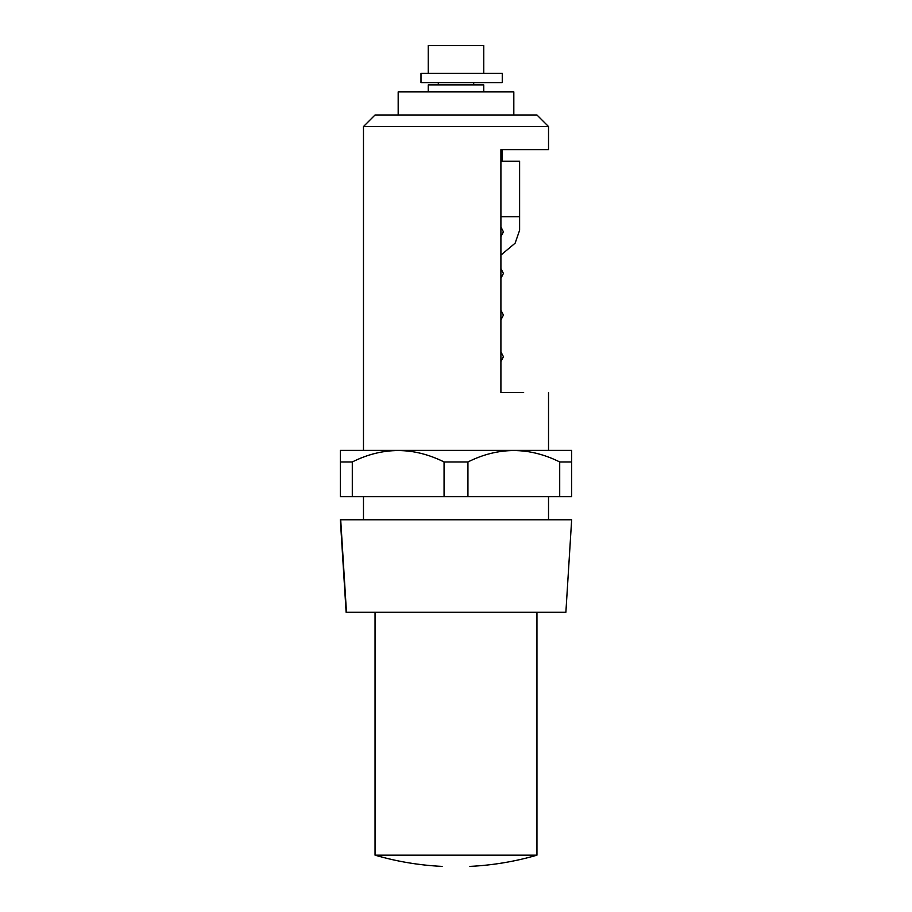 <?xml version="1.0" encoding="UTF-8"?>
<svg xmlns="http://www.w3.org/2000/svg" width="912" height="912" viewBox="0 0 912 912"><rect width="100%" height="100%" fill="white"/><g stroke="black" fill="none" stroke-linecap="round" stroke-linejoin="round"><path stroke-width="1.37" d="M483.759 73.359L483.759 45.6L428.241 45.6L428.241 73.359M483.759 91.861L483.759 84.919L428.241 84.919L428.241 91.861M536.803 855.171L375.049 855.171C396.845 861.532 419.212 865.271 442.126 866.4M469.874 855.171C469.874 870.105 469.874 870.105 469.874 855.171L442.126 855.171C442.126 870.105 442.126 870.105 442.126 855.171M420.991 73.359L502.261 73.359L420.991 73.359L420.991 82.604L502.261 82.604L420.991 82.604L420.991 73.359M559.706 461.951L559.706 496.641L571.653 496.641L571.653 450.38L571.653 461.951L559.706 461.951C529.04 446.766 498.454 446.766 467.936 461.951L467.936 496.641L340.347 496.641L340.347 450.38L340.347 461.951L352.294 461.951L352.294 496.641M559.706 496.641L467.936 496.641M352.294 461.951C382.801 446.766 413.387 446.766 444.064 461.951L444.064 496.641M467.936 461.951L444.064 461.951M571.653 450.38L340.347 450.38M548.351 519.772L364.127 519.772M565.679 612.294L346.127 612.294L340.347 519.772L571.3 519.772M513.821 114.992L513.821 91.861L398.179 91.861L398.179 114.992L375.049 114.992L363.478 126.551L363.478 450.38M536.803 114.992L398.578 114.992M500.905 255.098L515.12 243.196L519.612 230.257L519.612 161.253L500.905 161.253M500.905 216.771L519.612 216.771M536.951 114.992L548.522 126.551L548.522 149.682L500.905 149.682L500.905 392.559L523.648 392.559M456 114.992L375.049 114.992L456 114.992M548.351 126.551L364.834 126.551M508.303 392.559L500.905 392.559M548.522 149.682L500.905 149.682M346.469 612.294L340.7 519.772M500.905 226.917L503.413 231.865L500.905 236.687M500.905 361.585L503.413 356.706L500.905 351.827M500.905 319.952L503.413 315.073L500.905 310.194M500.905 278.32L503.413 273.44L500.905 268.561M438.307 82.604L438.307 84.919M473.693 84.919L473.693 82.604M375.049 612.294L375.049 855.171M469.874 866.4C492.788 865.271 515.143 861.532 536.951 855.171L536.951 612.294M502.261 73.359L502.261 82.604M363.478 519.772L363.478 496.641M548.522 519.772L548.522 496.641M565.873 612.294L571.653 519.772M502.261 161.253L502.261 149.682M548.522 450.38L548.522 392.559"/></g></svg>
